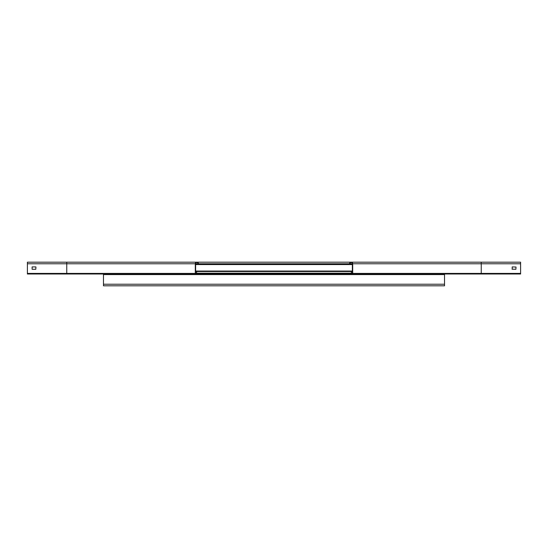 <?xml version="1.0" encoding="UTF-8"?>
<svg xmlns="http://www.w3.org/2000/svg" width="548" height="548" viewBox="0 0 548 548"><rect width="100%" height="100%" fill="white"/><g stroke="black" fill="none" stroke-linecap="round" stroke-linejoin="round"><path stroke-width="0.82" d="M352.111 274L345.617 273.671L352.371 273.411L352.371 263.766A1.247 1.247 0 0 0 351.131 262.519A1.247 1.247 0 0 0 349.884 263.766L349.884 264.554L349.556 263.766A1.575 1.575 0 0 1 351.131 262.197A1.575 1.575 0 0 1 352.7 263.766L481.247 263.766L481.247 262.197L66.753 262.197L66.753 274L103.476 274L103.476 274.589L444.524 274.589L444.524 274L481.247 274L352.111 274A0.589 0.589 0 0 0 352.7 273.411L352.7 263.766M520.6 273.411L481.247 273.411L481.247 274L520.6 274L520.6 262.197L481.247 262.197M352.371 264.554L349.884 264.554M512.202 269.28L512.202 266.917L516.01 267.047L515.88 269.28L512.072 269.143M195.889 274L202.383 273.671L195.629 273.411L195.629 263.766A1.247 1.247 0 0 1 196.869 262.519A1.247 1.247 0 0 1 198.116 263.766L198.116 264.554L198.445 263.766A1.575 1.575 0 0 0 196.869 262.197A1.575 1.575 0 0 0 195.3 263.766L195.3 273.411A0.589 0.589 0 0 0 195.889 274L27.4 274L27.4 262.197L66.753 262.197M35.928 267.047L35.798 269.28L32.12 269.28L32.12 266.917L35.798 266.917M198.116 264.554L195.629 264.554M349.556 264.554L198.445 264.554M444.524 274.589L444.524 285.803L103.476 285.803L103.476 274.589M444.524 274L350.213 274M347.322 274L343.123 274M333.417 274L278.857 274M269.143 274L214.583 274M204.877 274L200.678 274M197.787 274L103.476 274M195.629 271.048L196.609 271.048L196.609 273.671M196.609 271.048L351.391 271.048L351.391 273.671M202.383 273.671L345.617 273.671M351.391 271.048L352.371 271.048M204.877 274.069L204.877 273.671L204.877 274.069L214.576 274.069L214.583 273.671L214.576 274.069M269.143 274.069L269.143 273.671L269.15 274.069L278.85 274.069L278.857 273.671L278.85 274.069M333.417 274.069L333.417 273.671L333.417 274.069L343.123 274.069L343.123 273.671L343.123 274.069M349.884 263.766L352.371 263.766M520.6 263.766L481.247 263.766L481.247 273.411L352.7 273.411M195.629 263.766L198.116 263.766M195.3 273.411L27.4 273.411M27.4 263.766L195.3 263.766M198.445 263.766L349.556 263.766M444.524 284.234L103.476 284.234M195.629 273.212L352.371 273.212M195.629 271.507L352.371 271.507M205.267 274.069L205.267 273.671M214.186 273.671L214.186 274.069M269.541 274.069L269.541 273.671M278.459 273.671L278.459 274.069M333.814 274.069L333.814 273.671M342.733 273.671L342.733 274.069M352.09 262.519L351.131 262.519M195.91 262.519L196.869 262.519"/></g></svg>
